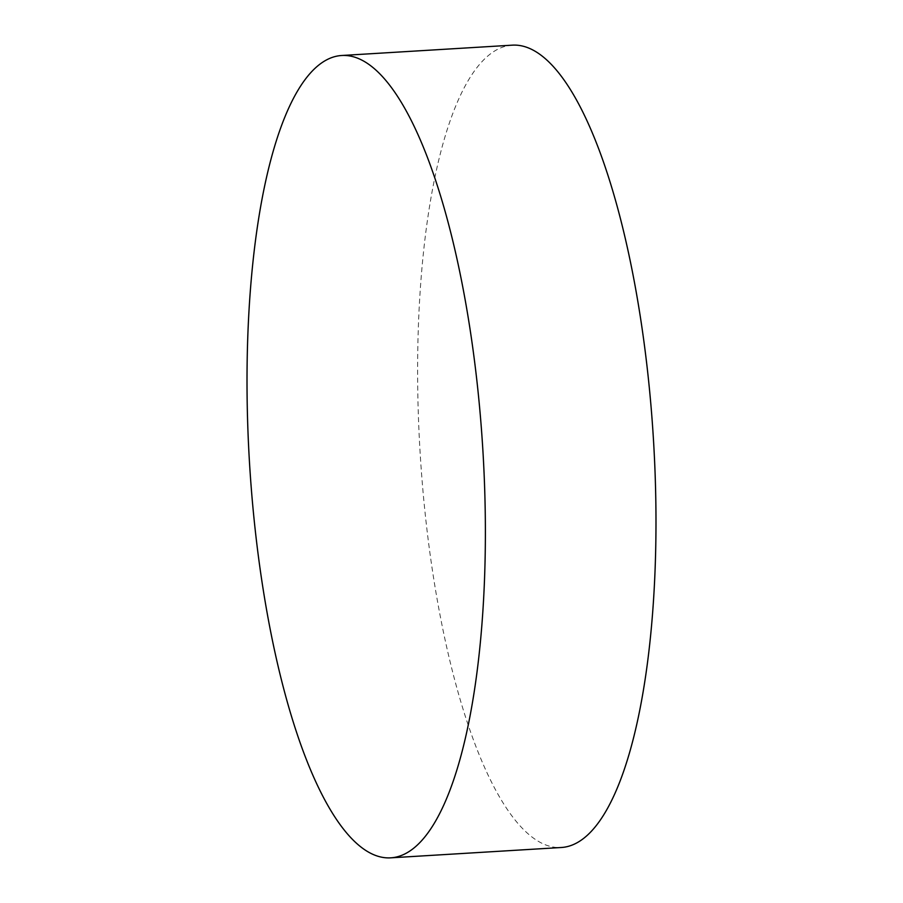 <?xml version="1.0" encoding="UTF-8"?>
<svg xmlns="http://www.w3.org/2000/svg" width="903" height="903" viewBox="0 0 903 903"><rect width="100%" height="100%" fill="white"/><g stroke="black" fill="none" stroke-linecap="round" stroke-linejoin="round"><path stroke-width="0.68" stroke-dasharray="4.51 3.39" d="M512.486 45.15A401.914 116.837 -93.5 0 0 421.712 475.779A401.914 116.837 -93.5 0 0 561.124 847.511"/><path stroke-width="1.35" d="M390.514 857.85L561.124 847.511A401.914 116.837 -93.5 0 0 651.887 416.881A401.914 116.837 -93.5 0 0 512.486 45.15L341.876 55.489A401.914 116.837 -93.5 0 0 251.113 486.119A401.914 116.837 -93.5 0 0 390.514 857.85A401.914 116.837 -93.5 0 0 481.288 427.221A401.914 116.837 -93.5 0 0 341.876 55.489"/></g></svg>
